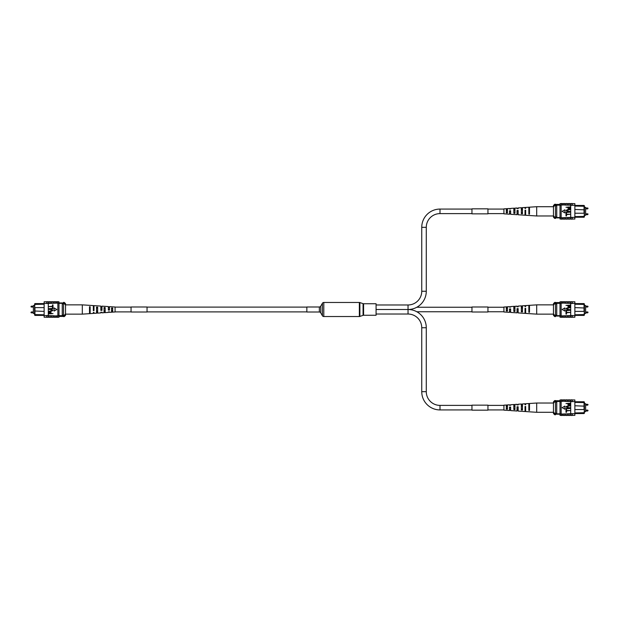 <?xml version="1.0" encoding="UTF-8"?>
<svg xmlns="http://www.w3.org/2000/svg" width="619" height="619" viewBox="0 0 619 619"><rect width="100%" height="100%" fill="white"/><g stroke="black" fill="none" stroke-linecap="round" stroke-linejoin="round"><path stroke-width="0.93" d="M34.571 305.538L33.364 305.538L33.364 313.462L34.571 313.462M59.115 302.954L62.89 302.954M44.135 307.612L34.95 307.612L34.95 315.404L34.571 314.97L34.571 304.03L34.95 303.596L43.508 303.589M34.95 303.596L34.571 307.991M44.135 304.215L34.571 304.432M43.523 315.404L34.95 315.404M58.991 303.333L63.517 303.333M58.991 302.954L63.517 302.954M58.991 315.667L63.517 315.667M34.571 311.009L44.135 311.388M34.571 314.568L44.135 314.785M62.256 315.667L62.256 303.333M62.256 303.96L63.517 303.96L63.517 302.405L64.275 302.405L64.275 303.527L63.517 303.527M64.275 302.405L65.529 303.658L65.529 315.342L64.275 316.595L64.275 315.473L63.517 315.473L63.517 303.96M62.256 315.04L63.517 315.04M64.275 315.473L65.529 313.895M65.529 305.105L64.275 303.527M64.275 316.595L63.517 316.595L63.517 315.473M53.072 317.199L54.209 317.199M46.023 317.199L44.135 317.199L44.135 315.543L54.209 315.783L54.209 317.307L55.586 317.307L55.586 315.914L54.209 315.914M50.557 317.199L51.687 317.199M55.586 317.199L56.724 317.199M55.586 315.914L56.724 315.783L56.724 317.307L57.853 317.307L57.853 315.543L58.991 315.543L58.991 301.801L57.853 301.801M56.724 315.914L57.853 315.914M46.657 315.682L46.657 317.307L48.042 317.307L48.042 315.682M49.172 315.914L49.172 317.307L50.557 317.307L50.557 315.914M51.687 315.914L51.687 317.307L53.072 317.307L53.072 315.914M44.135 315.543L44.135 303.457L48.29 303.457L48.29 315.543M56.724 303.086L56.724 301.693L57.853 301.693L57.853 303.086L48.29 303.457M44.135 303.457L44.135 301.801L46.023 301.801M57.853 303.086L58.991 303.457M53.072 303.086L53.072 301.693L51.687 301.693L51.687 303.086M50.557 303.086L50.557 301.693L49.172 301.693L49.172 303.086M48.042 303.457L48.042 301.693L46.657 301.693L46.657 303.457M48.042 303.318L46.657 303.318M54.209 303.086L54.209 301.693L55.586 301.693L55.586 303.086M57.853 317.199L58.991 317.199L58.991 315.543M48.042 315.543L46.657 315.543M57.853 315.543L57.853 303.457M53.01 313.593L48.607 313.934L48.692 312.386L49.884 311.875L51.238 312.889L51.238 313.593L53.01 313.593M50.719 313.593L49.907 312.216L49.118 312.881L49.118 313.593L50.719 313.593M51.145 309.639L48.607 309.299L51.137 309.299L53.064 310.351L51.137 311.419L48.607 311.419L52.553 310.382L51.145 309.639M53.01 307.009L53.01 308.726L48.607 308.726L52.499 308.386L52.499 307.009L53.01 307.009M53.01 304.896L53.01 306.614L48.607 306.614L52.499 306.266L52.499 304.896L53.01 304.896M56.84 309.5L54.116 307.929L54.116 311.071L56.84 309.5M111.559 312.177L115.072 311.991L115.072 307.009L109.478 306.645L109.478 310.073L108.364 310.111L108.364 306.567L101.973 306.15L101.973 310.359L100.851 310.398L100.851 306.08L93.98 305.631L93.98 310.653L93.337 310.676L93.337 305.585L82.312 304.865L82.312 314.135L65.529 314.135M104.046 310.73L105.168 310.692M89.507 311.187L90.142 311.171M96.533 310.97L97.655 310.931M111.559 310.483L112.681 310.444M109.478 309.67L108.364 309.307L109.478 309.67M101.973 309.833L101.973 309.167L100.851 309.144L100.851 309.856L101.973 309.833M93.337 308.989L93.98 309.005M93.337 307.225L93.98 307.241M100.851 307.38L101.973 307.403M108.364 307.542L109.478 307.566M109.478 311.891L108.364 311.953M101.973 312.301L100.851 312.363M82.312 314.135L89.507 313.663L89.507 306.691L90.142 306.73L90.142 313.624L93.337 313.415L93.337 312.773M93.337 306.552L93.98 306.583M100.851 306.838L101.973 306.877M108.364 307.125L109.478 307.163M100.851 312.162L100.851 312.92L97.655 313.129L97.655 307.156L96.533 307.094L96.533 313.206L93.98 313.369L93.98 312.417L93.337 312.448M101.973 312.123L101.973 312.85L104.046 312.711L104.046 307.519L105.168 307.589L105.168 312.641L108.364 312.433L108.364 311.875M109.478 311.837L109.478 312.355L111.559 312.224L111.559 307.96L112.681 308.03L112.681 312.146M89.507 313.446L90.142 313.407M96.533 313.044L97.655 312.982M104.046 312.618L105.168 312.549M93.98 309.995L93.337 310.011M89.507 312.324L90.142 312.309M90.142 307.829L89.507 307.813M96.533 312.108L97.655 312.069M97.655 308.069L96.533 308.03M104.046 311.86L105.168 311.829M105.168 308.308L104.046 308.27M111.559 311.612L112.681 311.581M112.681 308.556L111.559 308.517M319.342 306.985L306.854 306.985L306.854 312.015L319.342 312.015A1.602 1.602 0 0 1 320.727 312.819L322.406 315.736L322.406 303.264L320.727 306.181A1.602 1.602 0 0 1 319.342 306.985L319.342 312.015M322.406 315.736A1.602 1.602 0 0 0 323.791 316.533L359.36 316.533A1.602 1.602 0 0 0 359.879 316.441L363.067 315.342L363.067 303.658L359.879 302.559A1.602 1.602 0 0 0 359.36 302.467L323.791 302.467A1.602 1.602 0 0 0 322.406 303.264M363.067 315.342A1.602 1.602 0 0 1 363.585 315.257L363.585 303.743A1.602 1.602 0 0 1 363.067 303.658M363.585 315.257L376.073 315.257L376.073 303.743L363.585 303.743M376.073 304.974L408.037 304.974A13.719 13.719 0 0 0 421.748 291.255L421.748 227.328A18.245 18.245 0 0 1 440.001 209.075L471.964 209.075M408.037 304.974L408.037 309.5L376.073 309.5L408.037 309.5A18.245 18.245 0 0 0 426.282 291.255L426.282 227.328A13.719 13.719 0 0 1 440.001 213.609L471.964 213.609M487.942 213.609L503.928 213.609M487.942 209.075L503.928 209.075M376.073 314.026L408.037 314.026A13.719 13.719 0 0 1 421.748 327.745L421.748 391.672A18.245 18.245 0 0 0 440.001 409.925L471.964 409.925M408.037 314.026L408.037 309.5A18.245 18.245 0 0 1 426.282 327.745L426.282 391.672A13.719 13.719 0 0 0 440.001 405.391L471.964 405.391M487.942 405.391L503.928 405.391M487.942 409.925L503.928 409.925M584.429 411.62L585.636 411.62L585.636 403.689L584.429 403.689M574.865 409.546L584.05 409.546L584.05 401.754L584.429 402.188L584.429 413.121L584.05 413.562L575.492 413.569M584.05 413.562L584.429 409.167M574.865 412.943L584.429 412.726M575.477 401.754L584.05 401.754M560.009 413.825L555.483 413.825M560.009 414.204L555.483 414.204M560.009 401.491L555.483 401.491M584.429 406.149L574.865 405.77M584.429 402.59L574.865 402.373M556.744 401.491L556.744 413.825M556.744 413.19L555.483 413.19L555.483 414.753L554.725 414.753L554.725 413.631L555.483 413.631M554.725 414.753L553.471 413.492L553.471 401.816L554.725 400.563L554.725 401.677L555.483 401.677L555.483 413.19M556.744 402.118L555.483 402.118M554.725 401.677L553.471 403.263M553.471 412.053L554.725 413.631M554.725 400.563L555.483 400.563L555.483 401.677M565.928 399.959L564.791 399.959M572.977 399.959L574.865 399.959L574.865 401.615L564.791 401.375L564.791 399.843L563.414 399.843L563.414 401.236L564.791 401.236M568.443 399.959L567.314 399.959M563.414 399.959L562.276 399.959M563.414 401.236L562.276 401.375L562.276 399.843L561.147 399.843L561.147 401.615L560.009 401.615L560.009 415.357L561.147 415.357M562.276 401.236L561.147 401.236M572.343 401.476L572.343 399.843L570.958 399.843L570.958 401.476M569.828 401.236L569.828 399.843L568.443 399.843L568.443 401.236M567.314 401.236L567.314 399.843L565.928 399.843L565.928 401.236M574.865 401.615L574.865 413.693L570.71 413.693L570.71 401.615M562.276 414.072L562.276 415.465L561.147 415.465L561.147 414.072L570.71 413.693M574.865 413.693L574.865 415.357L572.977 415.357M561.147 414.072L560.009 413.693M565.928 414.072L565.928 415.465L567.314 415.465L567.314 414.072M568.443 414.072L568.443 415.465L569.828 415.465L569.828 414.072M570.958 413.693L570.958 415.465L572.343 415.465L572.343 413.693M570.958 413.832L572.343 413.832M564.791 414.072L564.791 415.465L563.414 415.465L563.414 414.072M561.147 399.959L560.009 399.959L560.009 401.615M570.958 401.615L572.343 401.615M561.147 401.615L561.147 413.693M565.99 403.565L570.393 403.224L570.308 404.772L569.116 405.283L567.762 404.261L567.762 403.565L565.99 403.565M568.281 403.565L569.093 404.942L569.882 404.277L569.882 403.565L568.281 403.565M567.855 407.511L570.393 407.859L567.863 407.859L565.936 406.799L567.863 405.739L570.393 405.739L566.447 406.776L567.855 407.511M565.99 410.142L565.99 408.432L570.393 408.432L566.501 408.772L566.501 410.142L565.99 410.142M565.99 412.262L565.99 410.544L570.393 410.544L566.501 410.884L566.501 412.262L565.99 412.262M562.16 407.658L564.884 409.229L564.884 406.079L562.16 407.658M507.441 404.981L503.928 405.166L503.928 410.149L509.522 410.513L509.522 407.085L510.636 407.047L510.636 410.59L517.027 411.008L517.027 406.799L518.149 406.76L518.149 411.078L525.02 411.527L525.02 406.505L525.663 406.474L525.663 411.573L536.688 412.293L536.688 403.023L553.471 403.023M514.954 406.428L513.832 406.466M529.493 405.963L528.858 405.987M522.467 406.188L521.345 406.226M507.441 406.675L506.319 406.714M509.522 407.488L510.636 407.851L509.522 407.488M517.027 407.325L517.027 407.983L518.149 408.006L518.149 407.302L517.027 407.325M525.663 408.169L525.02 408.153M525.663 409.933L525.02 409.917M518.149 409.778L517.027 409.755M510.636 409.616L509.522 409.592M509.522 405.259L510.636 405.205M517.027 404.849L518.149 404.787M536.688 403.023L529.493 403.495L529.493 410.467L528.858 410.428L528.858 403.534L525.663 403.743L525.663 404.377M525.663 410.598L525.02 410.575M518.149 410.32L517.027 410.281M510.636 410.033L509.522 409.995M518.149 404.988L518.149 404.23L521.345 404.021L521.345 410.002L522.467 410.064L522.467 403.952L525.02 403.781L525.02 404.733L525.663 404.71M517.027 405.035L517.027 404.308L514.954 404.439L514.954 409.631L513.832 409.569L513.832 404.517L510.636 404.725L510.636 405.275M509.522 405.321L509.522 404.795L507.441 404.934L507.441 409.198L506.319 409.128L506.319 405.004M529.493 403.712L528.858 403.75M522.467 404.114L521.345 404.176M514.954 404.54L513.832 404.609M525.02 407.163L525.663 407.147M529.493 404.826L528.858 404.849M528.858 409.329L529.493 409.345M522.467 405.05L521.345 405.089M521.345 409.089L522.467 409.128M514.954 405.29L513.832 405.329M513.832 408.85L514.954 408.88M507.441 405.538L506.319 405.577M506.319 408.602L507.441 408.633M584.429 313.462L585.636 313.462L585.636 305.538L584.429 305.538M559.886 316.046L556.11 316.046M574.865 311.388L584.05 311.388L584.05 303.596L584.429 304.03L584.429 314.97L584.05 315.404L575.492 315.411M584.05 315.404L584.429 311.009M574.865 314.785L584.429 314.568M575.477 303.596L584.05 303.596M560.009 315.667L555.483 315.667M560.009 316.046L555.483 316.046M560.009 303.333L555.483 303.333M584.429 307.991L574.865 307.612M584.429 304.432L574.865 304.215M556.744 303.333L556.744 315.667M556.744 315.04L555.483 315.04L555.483 316.595L554.725 316.595L554.725 315.473L555.483 315.473M554.725 316.595L553.471 315.342L553.471 303.658L554.725 302.405L554.725 303.527L555.483 303.527L555.483 315.04M556.744 303.96L555.483 303.96M554.725 303.527L553.471 305.105M553.471 313.895L554.725 315.473M554.725 302.405L555.483 302.405L555.483 303.527M565.928 301.801L564.791 301.801M572.977 301.801L574.865 301.801L574.865 303.457L564.791 303.217L564.791 301.693L563.414 301.693L563.414 303.086L564.791 303.086M568.443 301.801L567.314 301.801M563.414 301.801L562.276 301.801M563.414 303.086L562.276 303.217L562.276 301.693L561.147 301.693L561.147 303.457L560.009 303.457L560.009 317.199L561.147 317.199M562.276 303.086L561.147 303.086M572.343 303.318L572.343 301.693L570.958 301.693L570.958 303.318M569.828 303.086L569.828 301.693L568.443 301.693L568.443 303.086M567.314 303.086L567.314 301.693L565.928 301.693L565.928 303.086M574.865 303.457L574.865 315.543L570.71 315.543L570.71 303.457M562.276 315.914L562.276 317.307L561.147 317.307L561.147 315.914L570.71 315.543M574.865 315.543L574.865 317.199L572.977 317.199M561.147 315.914L560.009 315.543M565.928 315.914L565.928 317.307L567.314 317.307L567.314 315.914M568.443 315.914L568.443 317.307L569.828 317.307L569.828 315.914M570.958 315.543L570.958 317.307L572.343 317.307L572.343 315.543M570.958 315.682L572.343 315.682M564.791 315.914L564.791 317.307L563.414 317.307L563.414 315.914M561.147 301.801L560.009 301.801L560.009 303.457M570.958 303.457L572.343 303.457M561.147 303.457L561.147 315.543M565.99 305.407L570.393 305.066L570.308 306.614L569.116 307.125L567.762 306.111L567.762 305.407L565.99 305.407M568.281 305.407L569.093 306.784L569.882 306.119L569.882 305.407L568.281 305.407M567.855 309.361L570.393 309.701L567.863 309.701L565.936 308.649L567.863 307.581L570.393 307.581L566.447 308.618L567.855 309.361M565.99 311.991L565.99 310.274L570.393 310.274L566.501 310.614L566.501 311.991L565.99 311.991M565.99 314.104L565.99 312.386L570.393 312.386L566.501 312.734L566.501 314.104L565.99 314.104M562.16 309.5L564.884 311.071L564.884 307.929L562.16 309.5M507.441 306.823L503.928 307.009L503.928 311.991L509.522 312.355L509.522 308.927L510.636 308.889L510.636 312.433L517.027 312.85L517.027 308.641L518.149 308.602L518.149 312.92L525.02 313.369L525.02 308.347L525.663 308.324L525.663 313.415L536.688 314.135L536.688 304.865L553.471 304.865M514.954 308.27L513.832 308.308M529.493 307.813L528.858 307.829M522.467 308.03L521.345 308.069M507.441 308.517L506.319 308.556M509.522 309.33L510.636 309.693L509.522 309.33M517.027 309.167L517.027 309.833L518.149 309.856L518.149 309.144L517.027 309.167M525.663 310.011L525.02 309.995M525.663 311.775L525.02 311.759M518.149 311.62L517.027 311.597M510.636 311.458L509.522 311.434M509.522 307.109L510.636 307.047M517.027 306.699L518.149 306.637M536.688 304.865L529.493 305.337L529.493 312.309L528.858 312.27L528.858 305.376L525.663 305.585L525.663 306.227M525.663 312.448L525.02 312.417M518.149 312.162L517.027 312.123M510.636 311.875L509.522 311.837M518.149 306.838L518.149 306.08L521.345 305.871L521.345 311.844L522.467 311.906L522.467 305.794L525.02 305.631L525.02 306.583L525.663 306.552M517.027 306.877L517.027 306.15L514.954 306.289L514.954 311.481L513.832 311.411L513.832 306.359L510.636 306.567L510.636 307.125M509.522 307.163L509.522 306.645L507.441 306.776L507.441 311.04L506.319 310.97L506.319 306.854M529.493 305.554L528.858 305.593M522.467 305.956L521.345 306.018M514.954 306.382L513.832 306.451M525.02 309.005L525.663 308.989M529.493 306.676L528.858 306.691M528.858 311.171L529.493 311.187M522.467 306.892L521.345 306.931M521.345 310.931L522.467 310.97M514.954 307.14L513.832 307.171M513.832 310.692L514.954 310.73M507.441 307.388L506.319 307.419M506.319 310.444L507.441 310.483M584.429 215.311L585.636 215.311L585.636 207.38L584.429 207.38M574.865 213.23L584.05 213.23L584.05 205.438L584.429 205.879L584.429 216.812L584.05 217.246L575.477 217.246M584.05 217.246L584.429 212.851M574.865 216.627L584.429 216.41M575.477 205.438L584.05 205.438M560.009 217.509L555.483 217.509M560.009 217.888L555.483 217.888M560.009 205.175L555.483 205.175M584.429 209.833L574.865 209.454M584.429 206.274L574.865 206.057M556.744 205.175L556.744 217.509M556.744 216.882L555.483 216.882L555.483 218.437L554.725 218.437L554.725 217.323L555.483 217.323M554.725 218.437L553.471 217.184L553.471 205.508L554.725 204.247L554.725 205.369L555.483 205.369L555.483 216.882M556.744 205.81L555.483 205.81M554.725 205.369L553.471 206.947M553.471 215.737L554.725 217.323M554.725 204.247L555.483 204.247L555.483 205.369M565.928 203.643L564.791 203.643M572.977 203.643L574.865 203.643L574.865 205.307L564.791 205.067L564.791 203.535L563.414 203.535L563.414 204.928L564.791 204.928M568.443 203.643L567.314 203.643M563.414 203.643L562.276 203.643M563.414 204.928L562.276 205.067L562.276 203.535L561.147 203.535L561.147 205.307L560.009 205.307L560.009 219.041L561.147 219.041M562.276 204.928L561.147 204.928M572.343 205.168L572.343 203.535L570.958 203.535L570.958 205.168M569.828 204.928L569.828 203.535L568.443 203.535L568.443 204.928M567.314 204.928L567.314 203.535L565.928 203.535L565.928 204.928M574.865 205.307L574.865 217.385L570.71 217.385L570.71 205.307M562.276 217.764L562.276 219.157L561.147 219.157L561.147 217.764L570.71 217.385M574.865 217.385L574.865 219.041L572.977 219.041M561.147 217.764L560.009 217.385M565.928 217.764L565.928 219.157L567.314 219.157L567.314 217.764M568.443 217.764L568.443 219.157L569.828 219.157L569.828 217.764M570.958 217.385L570.958 219.157L572.343 219.157L572.343 217.385M570.958 217.524L572.343 217.524M564.791 217.764L564.791 219.157L563.414 219.157L563.414 217.764M561.147 203.643L560.009 203.643L560.009 205.307M570.958 205.307L572.343 205.307M561.147 205.307L561.147 217.385M565.99 207.257L570.393 206.908L570.308 208.456L569.116 208.967L567.762 207.953L567.762 207.257L565.99 207.257M568.281 207.257L569.093 208.626L569.882 207.969L569.882 207.257L568.281 207.257M567.855 211.203L570.393 211.543L567.863 211.543L565.936 210.491L567.863 209.431L570.393 209.431L566.447 210.468L567.855 211.203M565.99 213.834L565.99 212.116L570.393 212.116L566.501 212.456L566.501 213.834L565.99 213.834M565.99 215.946L565.99 214.236L570.393 214.236L566.501 214.576L566.501 215.946L565.99 215.946M562.16 211.342L564.884 212.921L564.884 209.771L562.16 211.342M507.441 208.665L503.928 208.851L503.928 213.834L509.522 214.205L509.522 210.777L510.636 210.731L510.636 214.275L517.027 214.692L517.027 210.491L518.149 210.445L518.149 214.77L525.02 215.219L525.02 210.189L525.663 210.166L525.663 215.257L536.688 215.977L536.688 206.707L553.471 206.707M514.954 210.12L513.832 210.151M529.493 209.655L528.858 209.671M522.467 209.872L521.345 209.911M507.441 210.367L506.319 210.398M509.522 211.172L510.636 211.536L509.522 211.172M517.027 211.017L517.027 211.675L518.149 211.698L518.149 210.994L517.027 211.017M525.663 211.853L525.02 211.837M525.663 213.617L525.02 213.609M518.149 213.462L517.027 213.439M510.636 213.3L509.522 213.276M509.522 208.951L510.636 208.889M517.027 208.541L518.149 208.479M536.688 206.707L529.493 207.179L529.493 214.151L528.858 214.112L528.858 207.218L525.663 207.427L525.663 208.069M525.663 214.29L525.02 214.267M518.149 214.012L517.027 213.965M510.636 213.725L509.522 213.679M518.149 208.68L518.149 207.922L521.345 207.713L521.345 213.687L522.467 213.756L522.467 207.636L525.02 207.473L525.02 208.425L525.663 208.402M517.027 208.719L517.027 207.992L514.954 208.131L514.954 213.323L513.832 213.253L513.832 208.201L510.636 208.41L510.636 208.967M509.522 209.005L509.522 208.487L507.441 208.618L507.441 212.882L506.319 212.82L506.319 208.696M529.493 207.396L528.858 207.435M522.467 207.798L521.345 207.86M514.954 208.232L513.832 208.293M525.02 210.847L525.663 210.831M529.493 208.518L528.858 208.533M528.858 213.013L529.493 213.037M522.467 208.742L521.345 208.773M521.345 212.774L522.467 212.812M514.954 208.982L513.832 209.013M513.832 212.534L514.954 212.572M507.441 209.23L506.319 209.268M506.319 212.286L507.441 212.325M131.058 306.993L147.036 306.993L147.036 312.007L131.058 312.007L131.058 306.993M487.942 405.151L487.942 410.165L471.964 410.165L471.964 405.151L487.942 405.151M487.942 307.55L487.942 312.007L471.964 312.007L471.964 306.993L487.942 306.993L487.942 307.55M487.942 210.089L487.942 213.849L471.964 213.849L471.964 208.835L487.942 208.835L487.942 210.089M33.364 306.165L31.267 306.165L31.267 307.024L30.95 306.699M33.364 311.976L31.267 311.976L31.267 312.835L30.95 312.518M320.727 312.819L320.727 306.181M323.791 316.533L323.791 302.467M359.36 316.533L359.36 302.467M359.879 316.441L359.879 302.559M421.748 291.255L426.282 291.255M440.001 209.075L440.001 213.609M421.748 227.328L426.282 227.328M426.282 391.672L421.748 391.672M440.001 405.391L440.001 409.925M426.282 327.745L421.748 327.745M585.636 410.993L587.733 410.993L587.733 410.134L588.05 410.451M585.636 405.174L587.733 405.174L587.733 404.323L588.05 404.64M585.636 312.835L587.733 312.835L587.733 311.976L588.05 312.301M585.636 307.024L587.733 307.024L587.733 306.165L588.05 306.482M585.636 214.677L587.733 214.677L587.733 213.826L588.05 214.143M585.636 208.866L587.733 208.866L587.733 208.007L588.05 208.332M31.267 307.024L33.364 307.024M31.267 312.835L33.364 312.835M58.991 316.425L63.517 316.425M48.042 301.801L49.172 301.801M48.042 317.199L49.172 317.199M55.586 301.801L56.724 301.801M50.557 301.801L51.687 301.801M53.072 301.801L54.209 301.801M82.312 304.865L65.529 304.865M306.854 311.891L147.036 311.891M131.058 311.891L115.072 311.891M306.854 307.109L147.036 307.109M131.058 307.109L115.072 307.109M503.928 311.767L487.942 311.767M471.964 311.767L416.842 311.767M503.928 307.233L487.942 307.233M471.964 307.233L416.842 307.233M587.733 410.134L585.636 410.134M587.733 404.323L585.636 404.323M560.009 400.733L555.483 400.733M570.958 415.357L569.828 415.357M570.958 399.959L569.828 399.959M563.414 415.357L562.276 415.357M568.443 415.357L567.314 415.357M565.928 415.357L564.791 415.357M536.688 412.293L553.471 412.293M587.733 311.976L585.636 311.976M587.733 306.165L585.636 306.165M560.009 302.575L555.483 302.575M570.958 317.199L569.828 317.199M570.958 301.801L569.828 301.801M563.414 317.199L562.276 317.199M568.443 317.199L567.314 317.199M565.928 317.199L564.791 317.199M536.688 314.135L553.471 314.135M587.733 213.826L585.636 213.826M587.733 208.007L585.636 208.007M560.009 204.425L555.483 204.425M570.958 219.041L569.828 219.041M570.958 203.643L569.828 203.643M563.414 219.041L562.276 219.041M568.443 219.041L567.314 219.041M565.928 219.041L564.791 219.041M536.688 215.977L553.471 215.977"/></g></svg>
